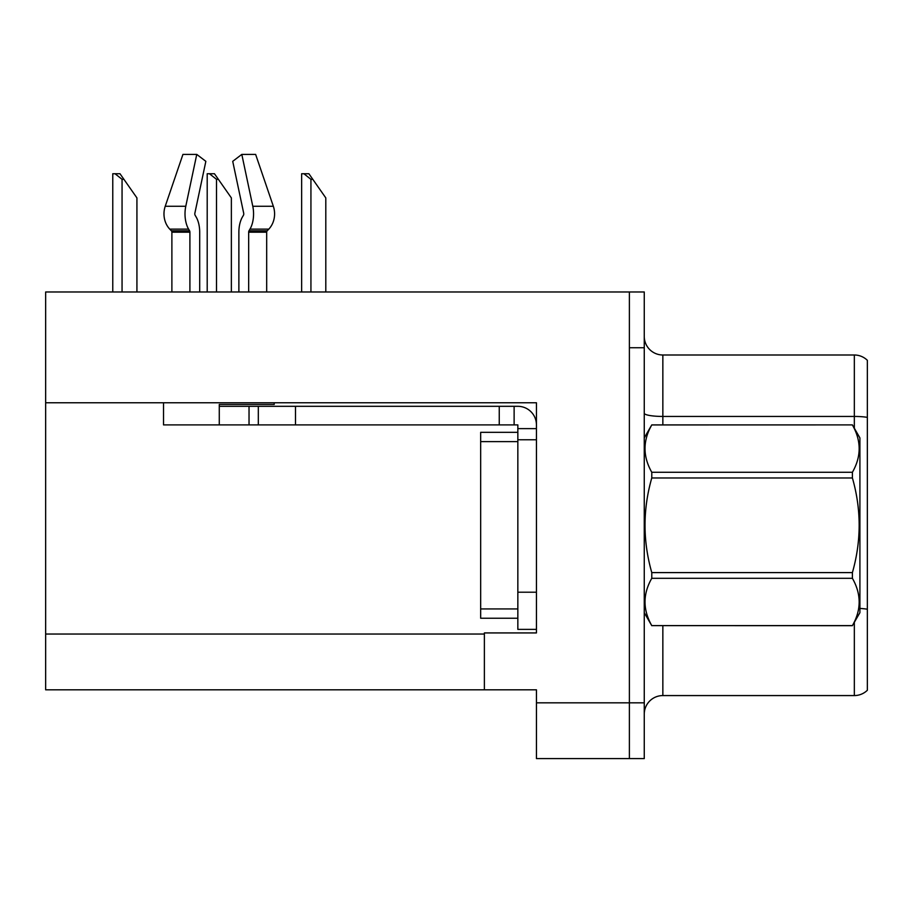 <?xml version="1.0" encoding="UTF-8"?>
<svg xmlns="http://www.w3.org/2000/svg" width="913" height="913" viewBox="0 0 913 913"><rect width="100%" height="100%" fill="white"/><g stroke="black" fill="none" stroke-linecap="round" stroke-linejoin="round"><path stroke-width="1.37" d="M536.445 402.77L536.445 632.926L484.381 632.926L484.381 689.806L536.445 689.806L536.445 758.6L629.388 758.6L629.388 702.827L629.388 758.6L644.258 758.6L644.258 702.827L629.388 702.827L629.388 291.977L45.65 291.977L45.65 402.77L536.445 402.77M45.65 402.77L45.65 689.806L484.381 689.806M867.35 610.877L867.35 680.699M644.258 714.16A18.591 18.591 0 0 1 662.849 695.569L854.34 695.569L854.34 622.324M629.388 291.977L644.258 291.977L644.258 347.75L629.388 347.75L629.388 702.827L536.445 702.827M867.35 360.315A18.591 18.591 0 0 0 854.34 354.997A18.591 18.591 0 0 1 867.35 360.315L867.35 690.262A18.591 18.591 0 0 1 854.34 695.569M644.258 347.75L644.258 702.827M867.35 369.868L867.35 417.367A18.591 3.23 180 0 0 854.34 416.442L854.34 354.997L662.849 354.997A18.591 18.591 0 0 1 644.258 336.406A18.591 18.591 0 0 0 662.849 354.997L662.849 424.899M867.35 419.033L867.35 609.222A18.591 3.23 180 0 0 859.909 608.446M274.208 402.77L274.208 404.448L219.28 404.448L219.28 406.308L258.322 406.308L258.322 424.899L163.518 424.899L163.518 402.77M248.667 291.977L248.667 232.187A1.86 0.981 90 0 1 248.987 230.806L249.979 229.117A20.451 10.773 -90 0 0 252.787 206.27L241.808 154.4L255.629 154.4L273.341 206.27A20.451 17.381 90 0 1 268.81 229.117L267.212 230.806A1.86 1.575 -90 0 0 266.687 232.187L266.687 291.977M199.696 291.977L199.696 232.187A20.451 10.773 90 0 0 196.124 216.963L195.131 215.274A1.86 0.981 -90 0 1 194.868 213.197L205.847 161.339L196.763 154.4L185.784 206.27A20.451 10.773 90 0 0 188.592 229.117L189.584 230.806A1.86 0.981 -90 0 1 189.904 232.187L189.904 291.977M171.884 291.977L171.884 232.187A1.86 1.575 90 0 0 171.359 230.806L169.75 229.117A20.451 17.381 -90 0 1 165.23 206.27L182.942 154.4L196.763 154.4M243.44 215.274A1.86 0.981 90 0 0 243.691 213.197A1.86 0.981 90 0 1 243.44 215.274L242.447 216.963A20.451 10.773 -90 0 0 238.875 232.187L238.875 291.977M194.868 213.197A1.86 0.981 -90 0 0 195.131 215.274L196.124 216.963M241.808 154.4L232.724 161.339L243.691 213.197M258.322 406.308L517.842 406.308A18.591 18.591 0 0 1 536.433 424.91M258.322 424.899L517.842 424.899L517.842 428.619L536.445 428.619M517.842 629.388L536.445 629.388L517.842 629.388L517.842 428.619M514.122 424.899L514.122 406.308M536.445 439.769L517.842 439.769L517.854 432.328L480.672 432.328L480.672 618.238L517.842 618.238M499.251 424.899L499.251 406.308M644.258 437.909L651.779 424.899L852.4 424.899L859.909 437.909L859.909 612.657L852.4 625.622C861.404 609.907 861.404 594.135 852.4 578.306L651.779 578.306C642.775 594.009 642.775 609.781 651.779 625.622L852.4 625.679M852.4 424.899L651.779 424.944C642.775 440.659 642.775 456.432 651.779 472.272L651.779 477.967C642.775 509.431 642.775 540.975 651.779 572.599L651.779 578.306M651.779 472.272L852.4 472.272C861.404 456.557 861.404 440.785 852.4 424.944M852.4 472.272L852.4 477.967L651.779 477.967M651.779 572.599L852.4 572.599C861.404 540.975 861.404 509.431 852.4 477.967M852.4 572.599L852.4 578.306M644.258 612.657L651.779 625.679M651.779 625.622L852.4 625.622M312.794 179.313L310.934 179.313L303.903 173.744L308.891 173.744L325.804 197.904L325.804 291.977M301.644 291.977L301.644 173.744L303.903 173.744M218.355 179.313L216.495 179.313L209.465 173.744L214.452 173.744L231.366 197.904L231.366 291.977M207.205 291.977L207.205 173.744L209.465 173.744M123.917 179.313L122.057 179.313L115.027 173.744L120.002 173.744L136.927 197.904L136.927 291.977M112.767 291.977L112.767 173.744L115.027 173.744M45.65 634.044L484.381 634.044M662.849 625.679L662.849 695.569M854.34 428.254L854.34 416.442L662.849 416.442A18.591 3.23 0 0 1 644.258 413.212M219.28 424.899L219.28 406.308M266.687 232.187L248.667 232.187M189.904 232.187L171.884 232.187M185.784 206.27L165.23 206.27M273.341 206.27L252.787 206.27M188.592 229.117L169.75 229.117M268.81 229.117L249.979 229.117M189.584 230.806L171.359 230.806M267.212 230.806L248.987 230.806M536.445 592.206L517.842 592.206M295.504 424.899L295.504 406.308M249.032 424.899L249.032 406.308M480.672 608.937L517.842 608.937M480.672 441.63L517.842 441.63M310.934 291.977L310.934 179.313M216.495 291.977L216.495 179.313M122.057 291.977L122.057 179.313"/></g></svg>
